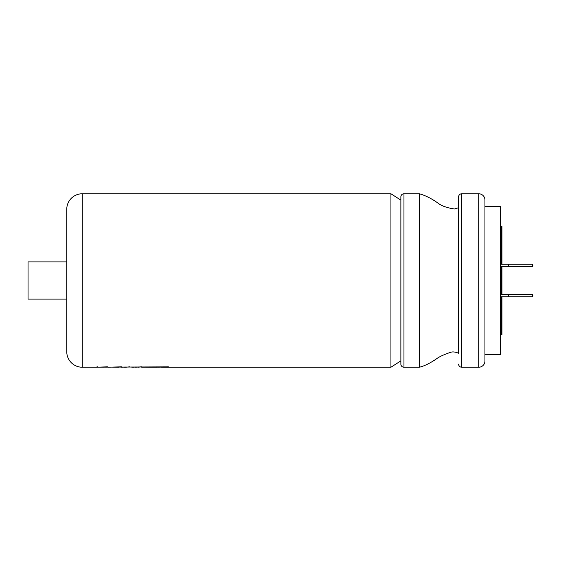 <?xml version="1.0" encoding="UTF-8"?>
<svg xmlns="http://www.w3.org/2000/svg" width="561" height="561" viewBox="0 0 561 561"><rect width="100%" height="100%" fill="white"/><g stroke="black" fill="none" stroke-linecap="round" stroke-linejoin="round"><path stroke-width="0.84" d="M419.418 367.231C424.467 366.01 430.245 363.149 436.767 358.647C439.361 356.698 443.87 354.622 450.294 352.413C452.51 351.558 455.287 351.845 458.618 353.269L458.618 196.869L458.618 207.731L454.445 208.994C446.928 207.858 441.325 205.817 437.65 202.879C431.577 198.559 425.497 195.523 419.418 193.769L419.418 367.231L403.962 367.231A3.1 3.1 0 0 1 400.863 364.131L400.863 196.869A3.1 3.1 0 0 1 403.962 193.769L403.962 367.231M458.618 364.131A3.1 3.1 0 0 0 461.717 367.231L478.743 367.231A6.192 6.192 0 0 0 484.935 361.039L484.935 199.961A6.192 6.192 0 0 0 478.743 193.769L461.717 193.769L461.717 367.231M458.618 196.869A3.1 3.1 0 0 1 461.717 193.769M484.935 206.462L500.426 206.462L500.426 354.538L484.935 354.538M500.426 226.293L501.976 226.293L501.976 264.238M501.976 266.713L501.976 294.287M501.976 296.762L501.976 334.707L500.426 334.707M400.863 196.869L400.863 200.116L390.933 193.769L390.933 367.231L161.82 367.231L168.377 366.866L82.257 367.231A15.491 15.491 0 0 1 66.766 351.747L66.766 209.253A15.491 15.491 0 0 1 82.257 193.769L82.257 367.231M390.933 193.769L82.257 193.769M161.154 367.203L161.82 367.231M157.375 367.231L146.042 367.21L157.375 367.231M144.114 367.104L152.15 367.231M138.483 367.203L139.149 367.231M135.18 367.231L136.989 367.006L135.18 367.231M132.438 367.203L133.665 367.231M125.881 367.231L124.444 367.231L125.881 367.231M123.778 367.203L124.444 367.231M91.527 367.203L96.78 367.203M94.627 367.203L95.293 367.231M110.713 367.104L118.757 367.231M168.377 366.838L158.041 367.203M158.791 367.09L141.695 367.203M141.435 366.838L135.846 367.203M136.989 367.006L131.793 367.203M129.654 366.838L126.008 367.203M126.232 367.006L121.386 367.203M121.449 366.838L108.294 367.203M107.453 366.838L96.709 367.203M66.766 299.083L28.05 299.083L28.05 261.917L66.766 261.917M400.863 364.131L400.863 360.884L390.933 367.231M419.418 193.769L403.962 193.769M95.679 367.224L97.586 366.838M532.95 265.009L532.95 265.942L532.179 266.713L532.95 265.942L532.95 265.009L532.179 264.238L532.95 265.009M532.95 295.058L532.95 295.991L532.179 296.762L532.95 295.991L532.95 295.058L532.179 294.287L532.95 295.058M532.179 266.713L508.694 266.713L508.694 264.238L532.179 264.238L532.179 266.713M508.694 294.287L532.179 294.287L532.179 296.762L508.694 296.762L508.694 294.287L500.426 294.287M500.426 266.713L508.694 266.713M500.426 264.238L508.694 264.238M500.426 296.762L508.694 296.762M478.743 367.231L478.743 193.769M501.197 226.293L501.197 264.238M501.197 266.713L501.197 294.287M501.197 296.762L501.197 334.707"/></g></svg>
